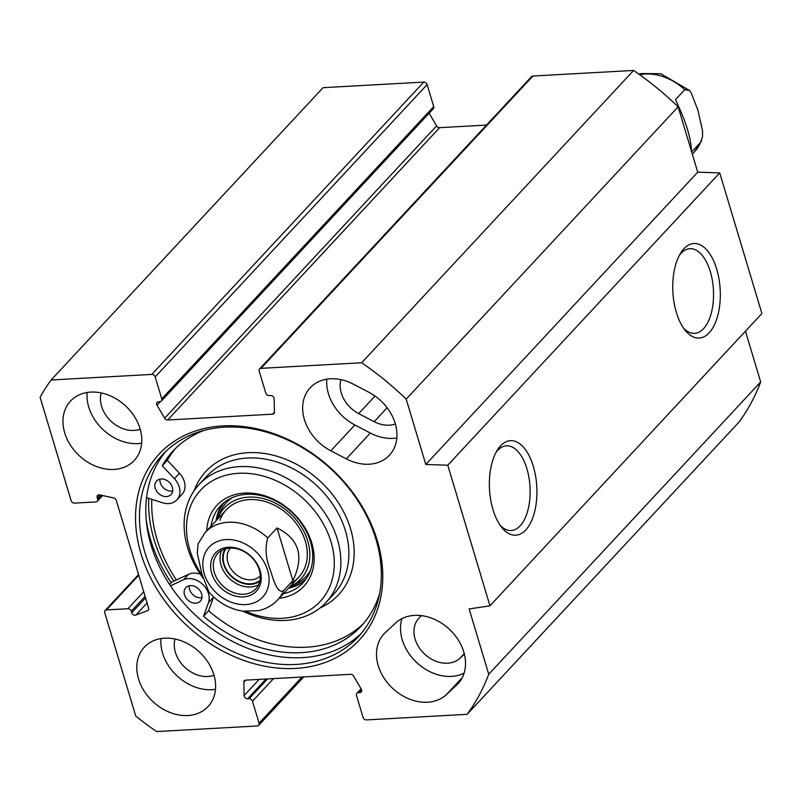 <?xml version="1.0" encoding="UTF-8"?>
<svg xmlns="http://www.w3.org/2000/svg" width="802" height="802" viewBox="0 0 802 802"><rect width="100%" height="100%" fill="white"/><g stroke="black" fill="none" stroke-linecap="round" stroke-linejoin="round"><path stroke-width="1.2" d="M340.9 379.627A28.712 22.406 -137.1 0 0 358.695 413.601L374.173 421.682A28.712 22.406 -137.1 0 0 395.366 423.977M421.551 615.645L419.797 617.279A28.712 22.406 -137.1 0 0 418.915 618.162A28.712 22.406 -137.1 0 0 424.088 653.57A28.712 22.406 -137.1 0 0 460.067 658.161L464.368 654.151M326.825 379.186A43.559 33.995 -137.1 0 0 354.865 424.97L370.334 433.04A43.559 33.995 -137.1 0 0 396.83 437.982M346.304 458.874L330.825 450.804A43.559 33.995 42.9 0 1 310.173 387.797A43.559 33.995 42.9 0 1 353.311 384.128L368.79 392.208A43.559 33.995 42.9 0 1 389.441 455.205A43.559 33.995 42.9 0 1 346.304 458.874L370.334 433.04M385.351 632.537L395.556 623.034A43.559 33.995 42.9 0 1 450.143 630.001A43.559 33.995 42.9 0 1 457.992 683.725A43.559 33.995 42.9 0 1 456.649 685.068L446.443 694.572A43.559 33.995 42.9 0 1 391.857 687.605A43.559 33.995 42.9 0 1 384.008 633.881A43.559 33.995 42.9 0 1 385.351 632.537M401.962 618.603A43.559 33.995 -137.1 0 0 417.952 663.675A43.559 33.995 -137.1 0 0 464.067 673.169M151.829 374.414A2.967 2.316 42.9 0 1 155.187 376.9L427.125 84.581A2.967 2.316 -137.1 0 0 423.767 82.095L323.066 87.679L51.127 379.998L151.829 374.414L423.767 82.095M97.192 497.601L99.709 494.884A2.967 2.316 42.9 0 0 97.583 495.435A2.967 2.316 42.9 0 0 97.192 497.601L97.654 499.155A2.967 2.316 -137.1 0 1 97.263 501.32A2.967 2.316 -137.1 0 1 95.879 501.942L74.476 503.125A2.967 2.316 42.9 0 1 71.117 500.628L40.1 397.241A267.297 208.61 42.9 0 1 51.127 379.998M99.699 494.884L113.673 497.942A2.967 2.316 42.9 0 1 116.29 500.368L148.591 608.006A2.967 2.316 42.9 0 1 148.2 610.182A2.967 2.316 42.9 0 1 147.488 610.653L135.779 615.134A2.967 2.316 42.9 0 1 131.739 612.778L131.277 611.214A2.967 2.316 -137.1 0 0 127.919 608.728L106.516 609.911L138.756 575.245M302.023 677.018L259.076 723.183A2.967 2.316 42.9 0 1 258.685 725.349A2.967 2.316 42.9 0 1 257.302 725.97L156.601 731.554A267.297 208.61 42.9 0 1 135.759 716.076L104.741 612.688A2.967 2.316 42.9 0 1 105.132 610.522A2.967 2.316 42.9 0 1 106.516 609.911M259.076 723.183L252.49 701.219A2.967 2.316 -137.1 0 0 249.121 698.722L247.607 698.803A2.967 2.316 42.9 0 1 244.129 695.585L243.848 682.191A2.967 2.316 42.9 0 1 244.359 680.758A2.967 2.316 42.9 0 1 245.743 680.146L350.584 674.322A2.967 2.316 42.9 0 1 353.622 676.096L361.251 689.078A2.967 2.316 42.9 0 1 361.171 691.966A2.967 2.316 42.9 0 1 359.787 692.577L358.273 692.667A2.967 2.316 -137.1 0 0 356.89 693.279A2.967 2.316 -137.1 0 0 356.499 695.444L363.085 717.419A2.967 2.316 42.9 0 0 366.444 719.905L467.145 714.321A267.297 208.61 42.9 0 0 488.739 674.271L469.14 608.939L489.962 605.831L447.777 465.21L425.802 464.478L406.193 399.135A267.297 208.61 42.9 0 0 361.672 362.765L260.971 368.349L532.909 76.03A2.967 2.316 -137.1 0 0 531.525 76.651L259.587 368.97A2.967 2.316 42.9 0 1 260.971 368.349M274.434 412.128A2.967 2.316 42.9 0 1 273.913 413.561A2.967 2.316 42.9 0 1 272.53 414.173L274.434 412.138L274.144 398.734A2.967 2.316 42.9 0 0 270.665 395.516L269.151 395.597A2.967 2.316 -137.1 0 1 265.793 393.1L259.196 371.136A2.967 2.316 42.9 0 1 259.587 368.97M272.53 414.173L167.688 419.997A2.967 2.316 42.9 0 1 164.651 418.213L157.022 405.241A2.967 2.316 42.9 0 1 157.102 402.353A2.967 2.316 42.9 0 1 158.485 401.742L159.999 401.652A2.967 2.316 -137.1 0 0 161.382 401.04A2.967 2.316 -137.1 0 0 161.783 398.875L155.187 376.9M141.002 553.711A136.621 106.626 -137.1 0 0 349.722 648.918A136.621 106.626 -137.1 0 0 286.695 438.844A136.621 106.626 -137.1 0 0 141.002 553.711M187.808 715.524A43.559 33.995 42.9 0 1 144.149 691.073A43.559 33.995 42.9 0 1 144.31 647.184A43.559 33.995 42.9 0 1 199.357 651.966A43.559 33.995 42.9 0 1 208.099 706.522A43.559 33.995 42.9 0 1 187.808 715.524M113.974 469.441A43.559 33.995 42.9 0 1 70.315 444.99A43.559 33.995 42.9 0 1 70.486 401.1A43.559 33.995 42.9 0 1 125.533 405.872A43.559 33.995 42.9 0 1 134.265 460.438A43.559 33.995 42.9 0 1 113.974 469.441M144.831 552.217A133.653 104.3 42.9 0 1 162.545 454.764A133.653 104.3 42.9 0 1 331.447 469.431A133.653 104.3 42.9 0 1 358.253 636.828A133.653 104.3 42.9 0 1 240.59 654.803A133.653 104.3 42.9 0 1 144.831 552.217M361.321 633.339A133.653 104.3 42.9 0 1 244.259 646.923A133.653 104.3 42.9 0 1 151.157 545.42A133.653 104.3 42.9 0 1 165.803 451.456M171.187 582.723A140.581 109.714 42.9 0 1 150.646 539.856A140.581 109.714 42.9 0 1 146.195 519.616M427.125 84.581L433.712 106.556A2.967 2.316 42.9 0 1 433.321 108.721L161.382 401.04M429.14 113.222L436.589 125.904A2.967 2.316 -137.1 0 0 439.626 127.678L486.473 125.072M489.962 605.831L761.9 313.512L719.715 172.891L697.73 172.159L678.131 106.816A267.297 208.61 -137.1 0 0 633.61 70.446L532.909 76.03M467.145 714.321L739.083 422.002A267.297 208.61 -137.1 0 0 760.677 381.952L745.449 331.196M173.914 581.109A136.581 106.596 42.9 0 1 154.104 539.666A136.581 106.596 42.9 0 1 148.751 498.353M679.444 255.206A42.406 21.203 -93.2 0 1 689.91 248.69A42.406 21.203 -93.2 0 1 712.376 280.469A42.406 21.203 -93.2 0 1 703.554 328.67A42.406 21.203 -93.2 0 1 694.602 333.361A42.406 21.203 -93.2 0 1 683.484 328.038M709.148 332.83A47.348 23.679 86.8 0 0 715.574 265.683A47.348 23.679 86.8 0 0 680.748 252.941A47.348 23.679 86.8 0 0 685.028 330.153A47.348 23.679 86.8 0 0 709.148 332.83M719.715 172.891L447.777 465.21M525.751 529.972A47.348 23.679 86.8 0 0 532.177 462.824A47.348 23.679 86.8 0 0 497.35 450.082A47.348 23.679 86.8 0 0 501.631 527.295A47.348 23.679 86.8 0 0 525.751 529.972M496.037 452.348A42.406 21.203 -93.2 0 1 506.513 445.832A42.406 21.203 -93.2 0 1 528.969 477.611A42.406 21.203 -93.2 0 1 520.147 525.811A42.406 21.203 -93.2 0 1 511.205 530.503A42.406 21.203 -93.2 0 1 500.087 525.19M160.961 638.572A43.559 33.995 -137.1 0 0 211.838 689.69A43.559 33.995 -137.1 0 0 215.487 689.299M175.036 639.024A28.712 22.406 -137.1 0 0 182.375 664.748A28.712 22.406 -137.1 0 0 207.888 676.507A28.712 22.406 -137.1 0 0 214.024 675.294M87.127 392.489A43.559 33.995 -137.1 0 0 138.004 443.606A43.559 33.995 -137.1 0 0 141.653 443.215M101.202 392.93A28.712 22.406 -137.1 0 0 108.541 418.654A28.712 22.406 -137.1 0 0 134.054 430.423A28.712 22.406 -137.1 0 0 140.2 429.2M633.61 70.446L361.672 362.765M678.131 106.816L406.193 399.135M697.73 172.159L425.802 464.478M760.677 381.952L488.739 674.271M267.758 537.931L277.041 527.957L292.86 580.688L283.577 590.663C277.392 594.382 273.221 579.134 270.334 570.021C265.723 558.723 264.861 548.027 267.758 537.931A49.503 38.626 42.9 0 0 228.249 522.252A49.503 38.626 42.9 0 0 205.192 532.478L198.074 543.846L197.312 553.42L201.853 573.831L208.791 591.655L210.355 593.711M277.041 527.957C299.186 538.924 304.459 556.498 292.86 580.688M259.267 569.931A25.985 20.281 42.9 0 1 255.818 588.879A25.985 20.281 42.9 0 1 222.976 586.031A25.985 20.281 42.9 0 1 217.763 553.48A25.985 20.281 42.9 0 1 240.64 549.982A25.985 20.281 42.9 0 1 259.267 569.931M260.129 570.743A27.97 21.824 -137.1 0 0 217.402 551.255A27.97 21.824 -137.1 0 0 230.304 594.262A27.97 21.824 -137.1 0 0 260.129 570.743M225.893 548.718A23.428 18.286 -137.1 0 0 224.119 564.147A23.428 18.286 -137.1 0 0 239.698 581.62A23.428 18.286 -137.1 0 0 259.978 580.427M260.289 575.946A20.461 15.97 42.9 0 1 242.334 578.242A20.461 15.97 42.9 0 1 227.948 562.643A20.461 15.97 42.9 0 1 230.334 548.087M202.405 575.646A81.674 63.739 42.9 0 1 226.044 475.245A81.674 63.739 42.9 0 1 331.025 541.881A81.674 63.739 42.9 0 1 246.084 611.505M279.186 598.282A59.398 46.356 -137.1 0 0 311.767 542.954A59.398 46.356 -137.1 0 0 253.532 493.35A59.398 46.356 -137.1 0 0 206.705 530.844M151.849 499.345A133.152 103.919 -137.1 0 0 176.41 579.946L171.768 582.102L169.553 584.478M166.235 496.578A9.905 7.729 42.9 0 1 156.46 490.904A9.905 7.729 42.9 0 1 156.57 481.04A9.905 7.729 42.9 0 1 161.403 478.984A9.905 7.729 42.9 0 1 171.167 484.659A9.905 7.729 42.9 0 1 171.067 494.523A9.905 7.729 42.9 0 1 166.235 496.578M159.989 479.145A9.905 7.729 -137.1 0 0 163.618 487.997A9.905 7.729 -137.1 0 0 172.701 490.974M195.487 603.204A9.905 7.729 42.9 0 1 185.723 597.53A9.905 7.729 42.9 0 1 185.823 587.655A9.905 7.729 42.9 0 1 190.655 585.6A9.905 7.729 42.9 0 1 200.43 591.274A9.905 7.729 42.9 0 1 200.32 601.149A9.905 7.729 42.9 0 1 195.487 603.204M189.252 585.771A9.905 7.729 -137.1 0 0 192.871 594.623A9.905 7.729 -137.1 0 0 201.964 597.6M179.468 473.28A17.824 13.905 42.9 0 1 181.924 494.483L176.861 499.917A17.824 13.905 -137.1 0 0 174.415 478.714L162.245 465.711L167.307 460.268L179.468 473.28L174.415 478.714M146.545 497.631L162.385 502.754A17.824 13.905 -137.1 0 0 176.861 499.917M162.245 465.711A128.531 100.31 42.9 0 1 173.042 451.005A128.531 100.31 42.9 0 1 204.129 430.363M379.597 593.6A128.531 100.31 42.9 0 1 361.261 626.091A128.531 100.31 42.9 0 1 203.548 616.217L208.6 610.783A128.531 100.31 -137.1 0 0 363.727 623.314M175.628 448.338A128.531 100.31 -137.1 0 0 167.307 460.268M213.613 596.939A17.824 13.905 42.9 0 1 213.502 597.279L208.6 610.783M203.548 616.217L208.44 602.723A17.824 13.905 -137.1 0 0 202.475 584.147A17.824 13.905 -137.1 0 0 183.518 579.746L170.435 585.811M176.41 579.946L188.58 574.312A17.824 13.905 42.9 0 1 200.37 574.272M223.026 503.425A56.431 44.04 -137.1 0 0 216.079 520.769M288.57 588.197A56.431 44.04 -137.1 0 0 305.361 580.016M289.983 586.683A52.21 40.752 -137.1 0 0 290.264 586.553A52.21 40.752 -137.1 0 0 290.324 513.631A52.21 40.752 -137.1 0 0 217.603 518.954A52.21 40.752 -137.1 0 0 217.492 519.245M289.953 583.816A49.503 38.626 -137.1 0 0 288.219 514.694A49.503 38.626 -137.1 0 0 219.878 520.298M242.755 611.134A86.626 67.609 -137.1 0 0 325.933 602.533A86.626 67.609 -137.1 0 0 337.411 539.375A86.626 67.609 -137.1 0 0 275.357 472.879A86.626 67.609 -137.1 0 0 199.086 484.528A86.626 67.609 -137.1 0 0 203.227 578.292M211.026 526.202A56.431 44.04 42.9 0 1 220.35 506.002A56.431 44.04 42.9 0 1 270.033 498.413A56.431 44.04 42.9 0 1 310.464 541.731A56.431 44.04 42.9 0 1 302.986 582.874A56.431 44.04 42.9 0 1 283.507 593.64M691.374 150.976C691.214 138.455 685.91 121.353 675.454 99.679L684.728 89.704L689.469 90.456L691.043 92.511L697.971 110.335L702.512 130.746L702.512 136.711L700.547 142.435L691.675 151.979M375.035 396.038L358.695 413.601M464.248 653.67L460.067 658.161M330.825 450.804L354.865 424.97M446.443 694.572L462.313 677.52M459.245 682.281L456.649 685.068M387.125 407.757L374.173 421.682M161.783 398.875L433.712 106.556M127.919 608.728L143.708 591.746M167.688 419.997L439.626 127.678M157.022 405.241L160.41 401.601M164.651 418.213L436.589 125.904M97.654 499.155L101.303 495.235M131.277 611.214L145.092 596.357M131.739 612.778L145.563 597.921M135.779 615.134L147.077 602.984M147.488 610.653L148.621 609.44M252.49 701.219L273.522 678.602M243.848 682.191L245.753 680.146M244.129 695.585L259.186 679.394M247.607 698.803L266.013 679.023M249.121 698.722L267.527 678.933M358.273 692.667L361.381 689.319M359.787 692.577L361.682 690.542M216.46 592.999A36.631 28.591 42.9 0 1 203.257 559.114A36.631 28.591 42.9 0 1 226.194 539.566A36.631 28.591 42.9 0 1 268.64 585.059A36.631 28.591 42.9 0 1 216.46 592.999M283.577 590.663A49.503 38.626 42.9 0 1 277.672 599.906L298.755 577.25M221.713 550.393A25.985 20.281 -137.1 0 0 229.723 578.773A25.985 20.281 -137.1 0 0 258.615 584.718M259.798 581.28A24.01 18.737 42.9 0 1 231.618 576.738A24.01 18.737 42.9 0 1 225.061 548.959M208.44 602.723L213.502 597.279M183.518 579.746L188.58 574.312M320.128 607.906A90.586 70.696 -137.1 0 0 350.534 528.759A90.586 70.696 -137.1 0 0 272.65 455.085A90.586 70.696 -137.1 0 0 194.144 490.714M289.001 587.726A56.04 43.739 -137.1 0 0 306.414 578.543M224.43 502.273A56.04 43.739 -137.1 0 0 216.52 520.298M290.264 586.553L294.956 584.437A54.315 42.386 -137.1 0 0 310.424 570.483M232.179 497.681A54.315 42.386 -137.1 0 0 219.377 514.122L217.603 518.954M325.933 602.533L333.943 593.921A86.626 67.609 -137.1 0 0 345.421 530.764A86.626 67.609 -137.1 0 0 283.367 464.268A86.626 67.609 -137.1 0 0 207.096 475.917L199.086 484.528M684.728 89.704A49.503 38.626 -137.1 0 0 639.705 74.716M701.64 140.621L694.642 151.688A49.503 38.626 -137.1 0 0 700.547 142.435M105.132 610.522L138.566 574.593M97.263 501.32L102.656 495.526M303.737 676.928L258.685 725.349M356.89 693.279L361.07 688.778M210.345 593.721L213.172 596.528C222.034 604.678 232.089 609.57 243.347 611.214L258.725 610.623C266.214 608.918 272.53 605.35 277.672 599.906M205.192 532.478L226.264 509.821M638.863 74.115L641.069 73.553L660.788 73.724L689.479 90.446M694.642 151.688L692.337 154.164"/></g></svg>
